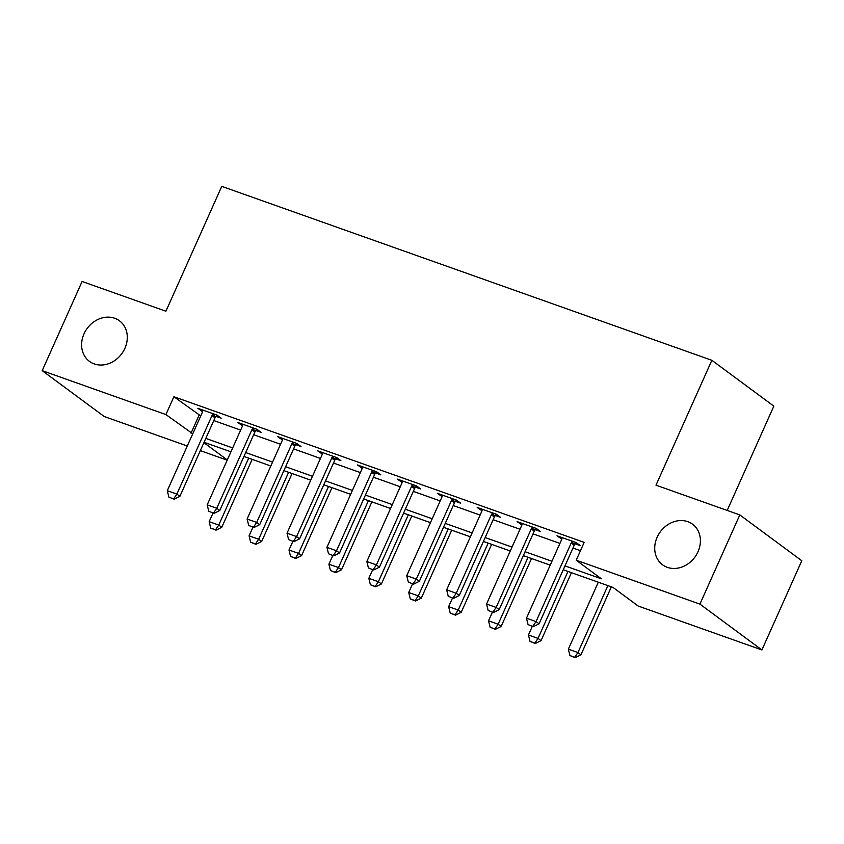 <?xml version="1.0" encoding="UTF-8"?>
<svg xmlns="http://www.w3.org/2000/svg" width="844" height="844" viewBox="0 0 844 844"><rect width="100%" height="100%" fill="white"/><g stroke="black" fill="none" stroke-linecap="round" stroke-linejoin="round"><path stroke-width="1.27" d="M124.891 348.34A25.236 21.427 126.5 0 1 89.453 361.38A25.236 21.427 126.5 0 1 84.02 333.834A25.236 21.427 126.5 0 1 119.458 320.794A25.236 21.427 126.5 0 1 124.891 348.34M697.999 551.754A25.236 21.427 126.5 0 1 662.551 564.794A25.236 21.427 126.5 0 1 657.128 537.248A25.236 21.427 126.5 0 1 692.565 524.208A25.236 21.427 126.5 0 1 697.999 551.754M727.19 510.441L773.842 406.143L711.861 360.304L221.761 186.355L165.909 311.225L82.1 281.474L42.2 370.664L165.92 414.583L192.759 433.774M711.861 360.304L655.999 485.173L739.808 514.914L801.8 560.754L761.9 649.954L638.18 606.034L613.05 587.456L563.243 569.774M227.194 460.17L200.323 450.633M187.284 446.001L104.192 416.503L42.2 370.664M564.984 565.881L601.329 578.784L576.199 560.194L584.175 542.365L173.896 396.743L200.735 415.934M213.775 420.555L240.645 430.092M253.685 434.723L280.556 444.26M293.596 448.892L320.467 458.429M333.507 463.05L360.377 472.587M373.417 477.219L400.288 486.756M413.328 491.387L440.199 500.925M453.239 505.545L480.109 515.083M493.149 519.714L520.009 529.251M533.06 533.883L559.92 543.42M572.971 548.041L580.44 550.699M575.186 543.842L580.356 545.678L576.167 542.576L557.008 535.782L561.809 539.094M535.275 529.673L540.445 531.509L536.256 528.418L517.098 521.613L521.898 524.926M495.365 515.515L500.534 517.34L496.346 514.249L477.187 507.444L481.987 510.757M455.454 501.347L460.624 503.182L456.435 500.081L437.276 493.286L442.077 496.599M415.554 487.178L420.713 489.014L416.525 485.922L397.376 479.118L402.166 482.43M375.643 473.02L380.802 474.845L376.614 471.754L357.466 464.949L362.255 468.262M335.733 458.851L340.892 460.687L336.714 457.585L317.555 450.791L322.345 454.104M295.822 444.682L300.991 446.518L296.803 443.427L277.644 436.622L282.434 439.935M255.911 430.524L261.081 432.35L256.892 429.258L237.734 422.454L242.534 425.766M216.001 416.356L221.17 418.191L216.982 415.09L197.823 408.296L202.623 411.608M739.808 514.914L699.919 604.114L761.9 649.954M173.896 396.743L165.92 414.583M576.199 560.194L699.919 604.114M205.799 438.395L232.67 447.932M245.709 452.563L272.58 462.101M285.62 466.732L312.48 476.269M325.531 480.89L352.391 490.427M365.441 495.059L392.302 504.596M405.352 509.227L432.212 518.765M445.252 523.385L472.123 532.923M485.163 537.554L512.034 547.091M525.073 551.723L551.944 561.26M203.889 442.657L227.289 459.959M550.204 565.153L523.333 555.616M510.293 550.984L483.422 541.447M470.382 536.816L443.511 527.278M430.472 522.647L403.601 513.12M390.561 508.489L363.701 498.952M350.65 494.32L323.79 484.783M310.74 480.152L283.879 470.625M270.84 465.993L243.969 456.456M230.929 451.825L204.058 442.288M199.026 415.322L191.05 433.162M561.819 537.491L561.197 538.873M521.909 523.322L521.286 524.715M481.998 509.154L481.375 510.546M442.087 494.995L441.465 496.377M402.177 480.827L401.565 482.219M362.276 466.658L361.654 468.051M322.366 452.5L321.743 453.882M282.455 438.331L281.833 439.724M242.544 424.163L241.922 425.555M202.634 410.005L202.011 411.387M528.059 624.602L533.345 626.67L528.059 624.602L526.477 618.188L561.587 539.696A3.946 3.344 -53.5 0 0 561.925 538.567L562.072 537.575M572.454 541.257L571.799 542.07A3.946 3.344 -53.5 0 0 571.166 543.093L536.056 621.585L539.073 623.811L533.345 626.67M576.199 542.597L574.817 544.296A3.946 3.344 -53.5 0 0 574.184 545.329L539.073 623.811M526.477 618.188L536.056 621.585L532.849 626.301M598.301 582.223L568.36 649.163L577.94 652.56L607.88 585.62M574.732 657.276L569.943 655.577L575.228 657.645L574.732 657.276L577.94 652.56L580.957 654.786L611.351 586.854M568.36 649.163L569.943 655.577M575.228 657.645L580.957 654.786M488.148 610.434L493.434 612.512L488.148 610.434L486.566 604.019L521.676 525.527A3.946 3.344 -53.5 0 0 522.014 524.398L522.162 523.407M532.543 527.099L531.889 527.901A3.946 3.344 -53.5 0 0 531.256 528.935L496.145 607.416L499.163 609.653L493.434 612.512M536.288 528.439L534.906 530.137A3.946 3.344 -53.5 0 0 534.273 531.161L499.163 609.653M486.566 604.019L496.145 607.416L492.938 612.143M448.238 596.275L453.523 598.343L448.238 596.275L446.655 589.851L481.766 511.369A3.946 3.344 -53.5 0 0 482.103 510.23L482.251 509.248M492.643 512.93L491.978 513.743A3.946 3.344 -53.5 0 0 491.345 514.766L456.235 593.258L459.252 595.484L453.523 598.343M496.377 514.27L494.995 515.969A3.946 3.344 -53.5 0 0 494.362 516.992L459.252 595.484M446.655 589.851L456.235 593.258L453.028 597.974M408.327 582.107L413.613 584.175L408.327 582.107L406.745 575.692L441.855 497.2A3.946 3.344 -53.5 0 0 442.193 496.072L442.34 495.08M452.732 498.762L452.067 499.574A3.946 3.344 -53.5 0 0 451.434 500.597L416.324 579.089L419.341 581.316L413.613 584.175M456.467 500.102L455.085 501.8A3.946 3.344 -53.5 0 0 454.452 502.834L419.341 581.316M406.745 575.692L416.324 579.089L413.117 583.805M532.332 626.311L528.449 634.994L538.029 638.391L567.97 571.451M534.822 643.107L530.032 641.408L535.318 643.487L534.822 643.107L538.029 638.391L541.046 640.628L571.441 572.686M528.449 634.994L530.032 641.408M535.318 643.487L541.046 640.628M492.421 612.153L488.539 620.825L498.118 624.233L528.059 557.293M494.911 628.949L490.121 627.25L495.407 629.318L494.911 628.949L498.118 624.233L501.136 626.459L531.53 558.517M488.539 620.825L490.121 627.25M495.407 629.318L501.136 626.459M452.511 597.985L448.628 606.667L458.208 610.064L488.148 543.125M455 614.78L450.211 613.082L455.496 615.149L455 614.78L458.208 610.064L461.225 612.29L491.619 544.348M448.628 606.667L450.211 613.082M455.496 615.149L461.225 612.29M368.417 567.938L373.713 570.016L368.417 567.938L366.834 561.524L401.944 483.032A3.946 3.344 -53.5 0 0 402.282 481.903L402.43 480.911M412.822 484.604L412.157 485.406A3.946 3.344 -53.5 0 0 411.524 486.439L376.413 564.921L379.431 567.157L373.713 570.016M416.556 485.944L415.174 487.642A3.946 3.344 -53.5 0 0 414.541 488.665L379.431 567.157M366.834 561.524L376.413 564.921L373.206 569.637M412.6 583.816L408.718 592.499L418.297 595.896L448.248 528.956M415.09 600.611L410.3 598.913L415.586 600.991L415.09 600.611L418.297 595.896L421.314 598.132L451.709 530.19M408.718 592.499L410.3 598.913M415.586 600.991L421.314 598.132M328.506 553.78L333.802 555.848L328.506 553.78L326.934 547.355L362.044 468.874A3.946 3.344 -53.5 0 0 362.371 467.734L362.519 466.753M372.911 470.435L372.246 471.247A3.946 3.344 -53.5 0 0 371.613 472.271L336.503 550.763L339.52 552.989L333.802 555.848M376.646 471.775L375.263 473.473A3.946 3.344 -53.5 0 0 374.63 474.497L339.52 552.989M326.934 547.355L336.503 550.763L333.296 555.479M372.689 569.658L368.817 578.33L378.386 581.727L408.338 514.798M375.179 586.453L370.389 584.755L375.685 586.823L375.179 586.453L378.386 581.727L381.404 583.964L411.798 516.022M368.817 578.33L370.389 584.755M375.685 586.823L381.404 583.964M288.595 539.611L293.891 541.679L288.595 539.611L287.023 533.197L322.134 454.705A3.946 3.344 -53.5 0 0 322.461 453.566L322.608 452.584M333 456.266L332.346 457.079A3.946 3.344 -53.5 0 0 331.703 458.102L296.603 536.594L299.609 538.82L293.891 541.679M336.735 457.606L335.353 459.305A3.946 3.344 -53.5 0 0 334.72 460.339L299.609 538.82M287.023 533.197L296.603 536.594L293.385 541.31M332.789 555.489L328.907 564.172L338.476 567.569L368.427 500.629M335.268 572.285L330.479 570.586L335.775 572.654L335.268 572.285L338.476 567.569L341.493 569.795L371.887 501.853M328.907 564.172L330.479 570.586M335.775 572.654L341.493 569.795M248.685 525.443L253.981 527.521L248.685 525.443L247.113 519.028L282.223 440.536A3.946 3.344 -53.5 0 0 282.55 439.407L282.698 438.416M293.09 442.108L292.435 442.91A3.946 3.344 -53.5 0 0 291.802 443.944L256.692 522.425L259.699 524.662L253.981 527.521M296.824 443.448L295.442 445.147A3.946 3.344 -53.5 0 0 294.809 446.17L259.699 524.662M247.113 519.028L256.692 522.425L253.474 527.141M292.879 541.321L288.996 550.003L298.576 553.4L328.516 486.46M295.358 558.116L290.568 556.418L295.864 558.496L295.358 558.116L298.576 553.4L301.582 555.637L331.977 487.695M288.996 550.003L290.568 556.418M295.864 558.496L301.582 555.637M208.774 511.285L214.07 513.352L208.774 511.285L207.202 504.86L242.312 426.378A3.946 3.344 -53.5 0 0 242.639 425.239L242.787 424.247M253.179 427.94L252.525 428.741A3.946 3.344 -53.5 0 0 251.892 429.775L216.781 508.267L219.799 510.493L214.07 513.352M256.924 429.279L255.542 430.978A3.946 3.344 -53.5 0 0 254.899 432.001L219.799 510.493M207.202 504.86L216.781 508.267L213.564 512.983M252.968 527.162L249.085 535.834L258.665 539.232L288.606 472.302M255.447 543.958L250.657 542.249L255.954 544.327L255.447 543.958L258.665 539.232L261.672 541.468L292.066 473.526M249.085 535.834L250.657 542.249M255.954 544.327L261.672 541.468M168.863 497.116L174.159 499.184L168.863 497.116L167.291 490.702L202.402 412.21A3.946 3.344 -53.5 0 0 202.729 411.07L202.876 410.089M213.268 413.771L212.614 414.583A3.946 3.344 -53.5 0 0 211.981 415.607L176.871 494.099L179.888 496.325L174.159 499.184M217.013 415.111L215.631 416.809A3.946 3.344 -53.5 0 0 214.998 417.843L179.888 496.325M167.291 490.702L176.871 494.099L173.653 498.815M213.057 512.994L209.175 521.676L218.754 525.073L248.695 458.134M215.536 529.789L210.747 528.091L216.043 530.159L215.536 529.789L218.754 525.073L221.772 527.3L252.156 459.358M209.175 521.676L210.747 528.091M216.043 530.159L221.772 527.3M571.166 543.093L574.184 545.329M571.799 542.07L574.817 544.296M531.256 528.935L534.273 531.161M531.889 527.901L534.906 530.137M491.345 514.766L494.362 516.992M491.978 513.743L494.995 515.969M451.434 500.597L454.452 502.834M452.067 499.574L455.085 501.8M411.524 486.439L414.541 488.665M412.157 485.406L415.174 487.642M371.613 472.271L374.63 474.497M372.246 471.247L375.263 473.473M331.703 458.102L334.72 460.339M332.346 457.079L335.353 459.305M291.802 443.944L294.809 446.17M292.435 442.91L295.442 445.147M251.892 429.775L254.899 432.001M252.525 428.741L255.542 430.978M211.981 415.607L214.998 417.843M212.614 414.583L215.631 416.809"/></g></svg>
